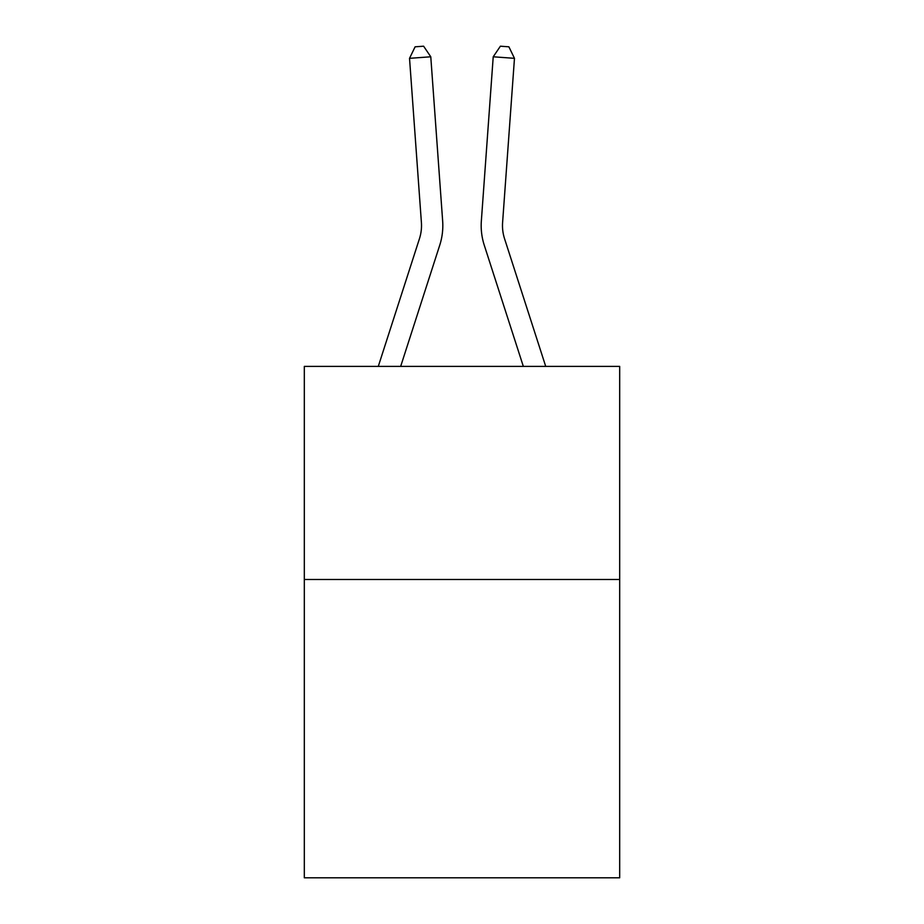 <?xml version="1.0" encoding="UTF-8"?>
<svg xmlns="http://www.w3.org/2000/svg" width="924" height="924" viewBox="0 0 924 924"><rect width="100%" height="100%" fill="white"/><g stroke="black" fill="none" stroke-linecap="round" stroke-linejoin="round"><path stroke-width="1.39" d="M619.681 579.475L619.681 877.8L304.319 877.8L304.319 366.389L619.681 366.389L619.681 579.475L304.319 579.475M442.654 220.975L430.78 56.791L442.654 220.975A63.929 63.929 0 0 1 439.743 245.195L400.669 366.389M545.714 366.389L504.539 238.658A42.62 42.62 0 0 1 502.598 222.511L514.472 58.328L493.22 56.791L481.346 220.975A63.929 63.929 0 0 0 484.257 245.195L523.331 366.389M514.472 58.328L508.893 46.812L500.392 46.2L493.22 56.791L481.346 220.975M504.539 238.658A42.62 42.62 0 0 1 502.598 222.511A42.62 42.62 0 0 0 504.539 238.658A42.62 42.62 0 0 1 502.598 222.511M378.286 366.389L419.461 238.658A42.62 42.62 0 0 0 421.402 222.511L409.528 58.328L415.107 46.812L423.608 46.2L430.78 56.791L409.528 58.328M419.461 238.658A42.62 42.62 0 0 0 421.402 222.511A42.62 42.62 0 0 1 419.461 238.658A42.62 42.62 0 0 0 421.402 222.511A42.62 42.62 0 0 1 419.461 238.658A42.62 42.62 0 0 0 421.402 222.511A42.62 42.62 0 0 1 419.461 238.658A42.62 42.62 0 0 0 421.402 222.511A42.62 42.62 0 0 1 419.461 238.658A42.62 42.62 0 0 0 421.402 222.511A42.62 42.62 0 0 1 419.461 238.658A42.62 42.62 0 0 0 421.402 222.511"/></g></svg>
